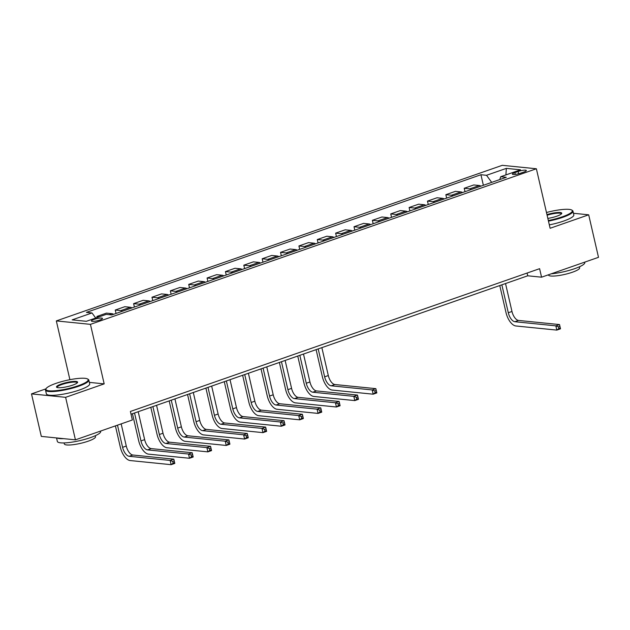 <?xml version="1.0" encoding="UTF-8"?>
<svg xmlns="http://www.w3.org/2000/svg" width="630" height="630" viewBox="0 0 630 630"><rect width="100%" height="100%" fill="white"/><g stroke="black" fill="none" stroke-linecap="round" stroke-linejoin="round"><path stroke-width="0.94" d="M99.886 320.024A5.694 1.095 -13 0 0 102.485 318.449A5.694 1.095 -13 0 0 93.988 319.426A5.694 1.095 -13 0 0 91.397 321.009A5.694 1.095 -13 0 0 99.886 320.024M45.935 388.852L31.5 393.892L41.312 436.401L75.427 439.842L132.363 419.974L130.394 411.469L539.603 268.687L541.564 277.192L598.5 257.323L588.688 214.814L573.45 213.279M69.898 379.685L56.33 320.914L502.267 165.32L536.374 168.761L90.436 324.356L56.33 320.914M518.128 171.478L514.891 172.604A5.513 1.063 -13 0 0 512.379 174.132A5.513 1.063 -13 0 0 520.608 173.179L523.837 172.053A5.513 1.063 -13 0 0 526.357 170.525A5.513 1.063 -13 0 0 518.128 171.478L518.655 173.77M491.699 182.377L486.51 175.297L480.934 174.73L86.42 312.385L91.996 312.952L95.728 318.032M486.51 175.297L506.347 168.375L520.545 169.809L500.708 176.723L499.771 179.558M91.996 312.952L72.166 319.867L86.357 321.3L106.194 314.378L111.778 314.945L506.284 177.29L500.708 176.723M31.5 393.892L65.614 397.333L75.427 439.842M65.614 397.333L104.178 383.875L90.436 324.356M536.374 168.761L550.116 228.273L588.688 214.814M131.032 414.217L527.735 275.798L541.564 277.192M527.105 273.05L527.735 275.798M480.934 174.73L483.367 185.283M480.855 186.165A7.111 3.441 -109.2 0 0 479.343 185.511L473.768 184.952L464.216 188.283L465.003 191.693M99.508 316.717L96.886 316.449L97.138 317.544M96.886 316.449L106.438 313.118L112.014 313.685A7.111 3.441 -109.2 0 1 113.534 314.331M122.346 311.252A7.111 3.441 -109.2 0 0 120.834 310.606L115.251 310.047L116.038 313.457M115.251 310.047L124.803 306.708L130.379 307.275A7.111 3.441 -109.2 0 1 131.898 307.92M140.71 304.849A7.111 3.441 -109.2 0 0 139.198 304.195L133.615 303.636L134.411 307.046M133.615 303.636L143.168 300.305L148.751 300.864A7.111 3.441 -109.2 0 1 150.263 301.518M159.075 298.439A7.111 3.441 -109.2 0 0 157.563 297.785L151.987 297.226L152.775 300.636M151.987 297.226L161.532 293.895L167.115 294.454A7.111 3.441 -109.2 0 1 168.627 295.108M177.447 292.029A7.111 3.441 -109.2 0 0 175.928 291.383L170.352 290.816L171.139 294.234M170.352 290.816L179.904 287.485L185.48 288.052A7.111 3.441 -109.2 0 1 186.992 288.697M195.812 285.618A7.111 3.441 -109.2 0 0 194.292 284.973L188.716 284.406L189.504 287.823M188.716 284.406L198.269 281.075L203.844 281.642A7.111 3.441 -109.2 0 1 205.364 282.287M214.176 279.216A7.111 3.441 -109.2 0 0 212.664 278.562L207.081 278.003L207.868 281.413M207.081 278.003L216.633 274.672L222.209 275.231A7.111 3.441 -109.2 0 1 223.729 275.877M232.541 272.806A7.111 3.441 -109.2 0 0 231.029 272.152L225.453 271.593L226.241 275.003M225.453 271.593L234.998 268.262L240.581 268.821A7.111 3.441 -109.2 0 1 242.093 269.475M250.913 266.395A7.111 3.441 -109.2 0 0 249.393 265.75L243.818 265.183L244.605 268.593M243.818 265.183L253.37 261.852L258.946 262.411A7.111 3.441 -109.2 0 1 260.458 263.064M269.278 259.985A7.111 3.441 -109.2 0 0 267.758 259.339L262.182 258.773L262.97 262.19M262.182 258.773L271.735 255.441L277.31 256.008A7.111 3.441 -109.2 0 1 278.83 256.654M287.642 253.575A7.111 3.441 -109.2 0 0 286.13 252.929L280.547 252.37L281.334 255.78M280.547 252.37L290.099 249.031L295.675 249.598A7.111 3.441 -109.2 0 1 297.195 250.244M306.007 247.173A7.111 3.441 -109.2 0 0 304.495 246.519L298.919 245.96L299.707 249.37M298.919 245.96L308.464 242.629L314.047 243.188A7.111 3.441 -109.2 0 1 315.559 243.841M324.379 240.762A7.111 3.441 -109.2 0 0 322.859 240.109L317.284 239.55L318.071 242.959M317.284 239.55L326.836 236.218L332.412 236.778A7.111 3.441 -109.2 0 1 333.924 237.431M342.744 234.352A7.111 3.441 -109.2 0 0 341.224 233.706L335.648 233.139L336.436 236.557M335.648 233.139L345.201 229.808L350.776 230.375A7.111 3.441 -109.2 0 1 352.296 231.021M361.108 227.942A7.111 3.441 -109.2 0 0 359.596 227.296L354.013 226.729L354.8 230.147M354.013 226.729L363.565 223.398L369.141 223.965A7.111 3.441 -109.2 0 1 370.661 224.611M379.473 221.539A7.111 3.441 -109.2 0 0 377.961 220.886L372.385 220.327L373.173 223.737M372.385 220.327L381.93 216.996L387.513 217.555A7.111 3.441 -109.2 0 1 389.025 218.2M397.845 215.129A7.111 3.441 -109.2 0 0 396.325 214.476L390.75 213.916L391.537 217.326M390.75 213.916L400.302 210.585L405.877 211.144A7.111 3.441 -109.2 0 1 407.39 211.798M416.209 208.719A7.111 3.441 -109.2 0 0 414.69 208.073L409.114 207.506L409.902 210.916M409.114 207.506L418.666 204.175L424.242 204.734A7.111 3.441 -109.2 0 1 425.762 205.388M434.574 202.309A7.111 3.441 -109.2 0 0 433.062 201.663L427.479 201.096L428.266 204.514M427.479 201.096L437.031 197.765L442.606 198.332A7.111 3.441 -109.2 0 1 444.126 198.978M452.938 195.898A7.111 3.441 -109.2 0 0 451.426 195.253L445.851 194.694L446.638 198.103M445.851 194.694L455.395 191.355L460.979 191.922A7.111 3.441 -109.2 0 1 462.491 192.567M471.311 189.496A7.111 3.441 -109.2 0 0 469.791 188.843L464.216 188.283M505.906 174.912L506.347 168.375M104.178 383.875L89.35 382.378M501.85 284.831L508.3 312.748A8.891 4.308 -109.2 0 0 514.875 321.717L555.849 325.852L559.527 324.568L560.503 328.821L556.833 330.104L515.852 325.97A13.34 6.457 70.8 0 1 505.992 312.519L499.771 285.555M505.528 283.547L511.969 311.472A8.891 4.308 -109.2 0 0 518.545 320.434L559.527 324.568L559.913 326.348L558.448 326.868L558.841 328.569L560.306 328.049L559.913 326.348M558.841 328.569L556.833 330.104L555.849 325.852L558.448 326.868M560.306 328.049L560.503 328.821M548.328 220.516A21.696 4.182 -13 0 0 562.425 216.775A21.696 4.182 -13 0 0 571.725 210.05A21.696 4.182 -13 0 0 546.478 212.507M571.725 210.05L572.347 210.428A22.231 4.284 167 0 1 572.961 211.144A22.231 4.284 167 0 1 562.818 217.311A22.231 4.284 167 0 1 548.47 221.13M546.958 214.609A10.852 2.087 167 0 1 557.644 212.507A10.852 2.087 167 0 1 561.637 213.641A10.852 2.087 167 0 1 556.802 216.208A10.852 2.087 167 0 1 547.84 218.413M584.727 262.135L584.813 262.497A22.231 4.284 167 0 1 574.678 268.663A22.231 4.284 167 0 1 551.258 273.814M579.419 266.797L579.655 267.813A16.01 3.087 167 0 1 572.355 272.247A16.01 3.087 167 0 1 548.462 275.011L548.415 274.806M572.961 211.144L573.82 214.885A22.231 4.284 167 0 1 563.685 221.051A22.231 4.284 167 0 1 549.328 224.871M561.354 213.964A10.316 1.984 -13 0 0 561.346 213.83A10.316 1.984 -13 0 0 547.108 215.224M78.293 385.702A21.696 4.182 -13 0 0 87.586 378.976A21.696 4.182 -13 0 0 55.794 383.434A21.696 4.182 -13 0 0 46.132 388.552A21.696 4.182 -13 0 0 55.416 390.726A21.696 4.182 -13 0 0 78.293 385.702M87.586 378.976L88.208 379.355A22.231 4.284 167 0 1 88.822 380.071A22.231 4.284 167 0 1 78.687 386.237A22.231 4.284 167 0 1 45.502 390.072A22.231 4.284 167 0 1 45.73 389.159L46.132 388.552M72.663 385.135A10.852 2.087 167 0 1 56.771 387.356A10.852 2.087 167 0 1 61.417 384.001A10.852 2.087 167 0 1 72.859 381.489A10.852 2.087 167 0 1 77.498 382.575A10.852 2.087 167 0 1 72.663 385.135M77.214 382.898A10.316 1.984 -13 0 0 77.214 382.757A10.316 1.984 -13 0 0 61.811 384.536A10.316 1.984 -13 0 0 57.109 387.395A10.316 1.984 -13 0 0 57.165 387.529M100.595 431.062L100.674 431.424A22.231 4.284 167 0 1 90.539 437.59A22.231 4.284 167 0 1 57.354 441.425L56.55 437.937M95.28 435.724L95.516 436.74A16.01 3.087 167 0 1 88.216 441.173A16.01 3.087 167 0 1 64.323 443.937L64.087 442.922M88.822 380.071L89.688 383.812A22.231 4.284 167 0 1 79.545 389.978A22.231 4.284 167 0 1 46.36 393.821L45.502 390.072M63.662 438.653A22.231 4.284 167 0 1 57.165 438M318.189 348.91L324.639 376.834A8.891 4.308 -109.2 0 0 331.207 385.804L372.188 389.939L375.858 388.655L376.842 392.907L373.165 394.191L332.191 390.057A13.34 6.457 70.8 0 1 322.332 376.606L316.102 349.642M321.859 347.634L328.309 375.551A8.891 4.308 -109.2 0 0 334.884 384.52L375.858 388.655L376.252 390.435L374.779 390.947L375.173 392.647L376.645 392.136L376.252 390.435M375.173 392.647L373.165 394.191L372.188 389.939L374.779 390.947M376.645 392.136L376.842 392.907M299.825 355.32L306.267 383.245A8.891 4.308 -109.2 0 0 312.842 392.214L353.824 396.349L357.493 395.065L358.478 399.318L354.8 400.593L313.827 396.459A13.34 6.457 70.8 0 1 303.967 383.009L297.738 356.052M303.495 354.044L309.944 381.961A8.891 4.308 -109.2 0 0 316.512 390.931L357.493 395.065L357.887 396.845L356.415 397.357L356.808 399.058L358.281 398.546L357.887 396.845M356.808 399.058L354.8 400.593L353.824 396.349L356.415 397.357M358.281 398.546L358.478 399.318M281.452 361.73L287.902 389.655A8.891 4.308 -109.2 0 0 294.478 398.617L335.451 402.751L339.129 401.475L340.106 405.728L336.436 407.004L295.454 402.869A13.34 6.457 70.8 0 1 285.595 389.419L279.373 362.455M285.13 360.447L291.58 388.371A8.891 4.308 -109.2 0 0 298.148 397.341L339.129 401.475L339.515 403.255L338.05 403.767L338.444 405.468L339.909 404.956L339.515 403.255M338.444 405.468L336.436 407.004L335.451 402.751L338.05 403.767M339.909 404.956L340.106 405.728M263.088 368.141L269.538 396.065A8.891 4.308 -109.2 0 0 276.105 405.027L317.087 409.161L320.764 407.878L321.741 412.13L318.071 413.414L277.09 409.279A13.34 6.457 70.8 0 1 267.23 395.829L261.009 368.865M266.766 366.857L273.207 394.782A8.891 4.308 -109.2 0 0 279.783 403.743L320.764 407.878L321.15 409.665L319.686 410.177L320.072 411.878L321.544 411.366L321.15 409.665M320.072 411.878L318.071 413.414L317.087 409.161L319.686 410.177M321.544 411.366L321.741 412.13M244.723 374.551L251.173 402.468A8.891 4.308 -109.2 0 0 257.741 411.437L298.722 415.572L302.392 414.288L303.377 418.541L299.707 419.824L258.725 415.69A13.34 6.457 70.8 0 1 248.866 402.239L242.637 375.275M248.393 373.267L254.843 401.192A8.891 4.308 -109.2 0 0 261.418 410.154L302.392 414.288L302.786 416.068L301.313 416.58L301.707 418.281L303.18 417.769L302.786 416.068M301.707 418.281L299.707 419.824L298.722 415.572L301.313 416.58M303.18 417.769L303.377 418.541M226.359 380.953L232.801 408.878A8.891 4.308 -109.2 0 0 239.376 417.848L280.358 421.982L284.028 420.698L285.012 424.951L281.334 426.234L240.361 422.1A13.34 6.457 70.8 0 1 230.501 408.649L224.272 381.685M230.029 379.677L236.478 407.594A8.891 4.308 -109.2 0 0 243.046 416.564L284.028 420.698L284.421 422.478L282.949 422.99L283.342 424.691L284.815 424.179L284.421 422.478M283.342 424.691L281.334 426.234L280.358 421.982L282.949 422.99M284.815 424.179L285.012 424.951M207.994 387.363L214.436 415.288A8.891 4.308 -109.2 0 0 221.012 424.258L261.986 428.392L265.663 427.108L266.64 431.361L262.97 432.637L221.988 428.502A13.34 6.457 70.8 0 1 212.129 415.052L205.908 388.088M211.664 386.08L218.114 414.005A8.891 4.308 -109.2 0 0 224.682 422.974L265.663 427.108L266.049 428.888L264.584 429.4L264.978 431.101L266.443 430.589L266.049 428.888M264.978 431.101L262.97 432.637L261.986 428.392L264.584 429.4M266.443 430.589L266.64 431.361M189.622 393.774L196.072 421.698A8.891 4.308 -109.2 0 0 202.639 430.66L243.621 434.794L247.299 433.519L248.275 437.763L244.605 439.047L203.624 434.913A13.34 6.457 70.8 0 1 193.764 421.462L187.543 394.498M193.3 392.49L199.741 420.415A8.891 4.308 -109.2 0 0 206.317 429.384L247.299 433.519L247.684 435.298L246.22 435.81L246.614 437.511L248.078 436.999L247.684 435.298M246.614 437.511L244.605 439.047L243.621 434.794L246.22 435.81M248.078 436.999L248.275 437.763M171.258 400.184L177.707 428.101A8.891 4.308 -109.2 0 0 184.275 437.07L225.257 441.205L228.926 439.921L229.911 444.174L226.241 445.457L185.259 441.323A13.34 6.457 70.8 0 1 175.4 427.872L169.171 400.908M174.927 398.9L181.377 426.825A8.891 4.308 -109.2 0 0 187.953 435.787L228.926 439.921L229.32 441.701L227.847 442.221L228.241 443.922L229.714 443.402L229.32 441.701M228.241 443.922L226.241 445.457L225.257 441.205L227.847 442.221M229.714 443.402L229.911 444.174M152.893 406.586L159.335 434.511A8.891 4.308 -109.2 0 0 165.911 443.481L206.892 447.615L210.562 446.331L211.546 450.584L207.868 451.867L166.895 447.733A13.34 6.457 70.8 0 1 157.035 434.283L150.806 407.319M156.563 405.31L163.012 433.227A8.891 4.308 -109.2 0 0 169.58 442.197L210.562 446.331L210.956 448.111L209.483 448.623L209.877 450.324L211.349 449.812L210.956 448.111M209.877 450.324L207.868 451.867L206.892 447.615L209.483 448.623M211.349 449.812L211.546 450.584M134.529 412.997L140.97 440.921A8.891 4.308 -109.2 0 0 147.546 449.891L188.52 454.025L192.197 452.742L193.182 456.994L189.504 458.27L148.522 454.135A13.34 6.457 70.8 0 1 138.663 440.685L132.442 413.729M138.198 411.721L144.648 439.638A8.891 4.308 -109.2 0 0 151.216 448.607L192.197 452.742L192.591 454.521L191.118 455.033L191.512 456.734L192.977 456.222L192.591 454.521M191.512 456.734L189.504 458.27L188.52 454.025L191.118 455.033M192.977 456.222L193.182 456.994M117.487 425.163L122.606 447.331A8.891 4.308 -109.2 0 0 129.181 456.293L170.155 460.428L173.833 459.152L174.809 463.404L171.139 464.68L130.158 460.546A13.34 6.457 70.8 0 1 120.298 447.095L115.408 425.888M121.165 423.88L126.276 446.048A8.891 4.308 -109.2 0 0 132.851 455.017L173.833 459.152L174.219 460.932L172.754 461.444L173.148 463.144L174.612 462.633L174.219 460.932M173.148 463.144L171.139 464.68L170.155 460.428L172.754 461.444M174.612 462.633L174.809 463.404M469.791 188.843L479.343 185.511M451.426 195.253L460.979 191.922M433.062 201.663L442.606 198.332M414.69 208.073L424.242 204.734M396.325 214.476L405.877 211.144M377.961 220.886L387.513 217.555M359.596 227.296L369.141 223.965M341.224 233.706L350.776 230.375M322.859 240.109L332.412 236.778M304.495 246.519L314.047 243.188M286.13 252.929L295.675 249.598M267.758 259.339L277.31 256.008M249.393 265.75L258.946 262.411M231.029 272.152L240.581 268.821M212.664 278.562L222.209 275.231M194.292 284.973L203.844 281.642M175.928 291.383L185.48 288.052M157.563 297.785L167.115 294.454M139.198 304.195L148.751 300.864M120.834 310.606L130.379 307.275M109.155 314.677L112.014 313.685M515.308 174.408L514.891 172.604M511.969 311.472L508.3 312.748M518.545 320.434L514.875 321.717M328.309 375.551L324.639 376.834M334.884 384.52L331.207 385.804M309.944 381.961L306.267 383.245M316.512 390.931L312.842 392.214M291.58 388.371L287.902 389.655M298.148 397.341L294.478 398.617M273.207 394.782L269.538 396.065M279.783 403.743L276.105 405.027M254.843 401.192L251.173 402.468M261.418 410.154L257.741 411.437M236.478 407.594L232.801 408.878M243.046 416.564L239.376 417.848M218.114 414.005L214.436 415.288M224.682 422.974L221.012 424.258M199.741 420.415L196.072 421.698M206.317 429.384L202.639 430.66M181.377 426.825L177.707 428.101M187.953 435.787L184.275 437.07M163.012 433.227L159.335 434.511M169.58 442.197L165.911 443.481M144.648 439.638L140.97 440.921M151.216 448.607L147.546 449.891M126.276 446.048L122.606 447.331M132.851 455.017L129.181 456.293"/></g></svg>
